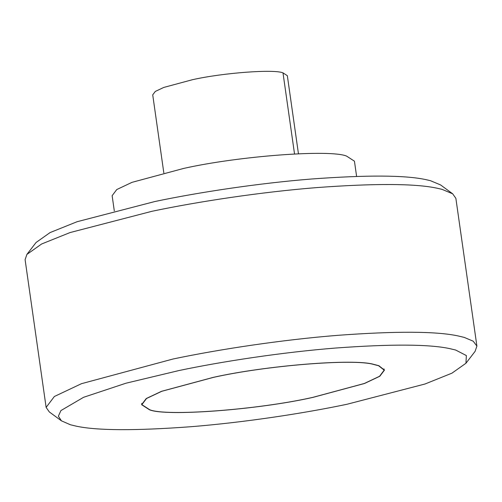 <?xml version="1.0" encoding="UTF-8"?>
<svg xmlns="http://www.w3.org/2000/svg" width="502" height="502" viewBox="0 0 502 502"><rect width="100%" height="100%" fill="white"/><g stroke="black" fill="none" stroke-linecap="round" stroke-linejoin="round"><path stroke-width="0.75" d="M356.608 176.397L354.443 161.192L346.618 156.116C330.642 149.194 238.77 155.978 183.531 168.459L132.02 182.339L116.765 189.549L112.134 195.68L114.299 210.878M298.445 153.75L287.339 75.689L282.99 72.865C274.111 69.025 223.076 72.79 192.385 79.724L163.765 87.436L155.294 91.446L152.721 94.847L163.828 172.908M213.162 377.391L161.531 391.309L146.245 398.532L141.602 404.675L149.452 409.764C165.459 416.698 257.539 409.902 312.897 397.396L364.521 383.484L379.813 376.255L384.45 370.112L378.884 365.707L373.77 364.37C354.048 358.39 265.721 365.556 213.162 377.391M378.627 365.757L373.526 364.421C353.847 358.453 265.715 365.6 213.268 377.416L161.757 391.296L146.502 398.513L141.871 404.637L149.703 409.72C165.679 416.635 257.551 409.852 312.784 397.371L364.301 383.49L379.556 376.28L384.181 370.15L378.627 365.757M465.944 363.266L475.105 351.35L476.9 346.091L473.21 341.197L464.287 337.419L457.949 335.901C436.05 331.232 396.022 331.044 337.865 335.323C281.873 339.779 218.834 349.373 173.052 359.005L81.475 383.685L54.354 396.505L46.128 407.398L49.315 411.947L61.439 420.833L70.393 424.755L76.411 426.198C97.219 430.628 135.245 430.816 190.49 426.75C243.683 422.515 303.572 413.403 347.064 404.248L424.949 384.024L451.925 373.174L465.944 363.266L466.371 355.567L455.665 350.032L449.641 348.595C428.84 344.159 390.807 343.977 335.562 348.043C282.375 352.272 222.486 361.39 178.994 370.539L125.996 383.202L83.589 397.295L60.924 410.567L58.376 416.177L61.439 420.833M476.9 346.091L455.872 198.359L452.685 193.816L441.961 189.329L436.922 188.168C415.022 183.5 374.994 183.305 316.837 187.585C260.852 192.04 197.807 201.635 152.031 211.273L70.048 232.564L41.647 243.978L26.895 254.414L25.1 259.666L46.128 407.398M452.685 193.816L440.561 184.924L430.371 180.664L425.589 179.565C404.781 175.129 366.755 174.941 311.51 179.007C258.317 183.243 198.428 192.36 154.936 201.509L77.051 221.733L50.074 232.583L36.056 242.497L26.895 254.414M282.99 72.865L294.523 153.926M141.702 403.426L141.871 404.637M384.181 370.15L384.011 368.939"/></g></svg>
